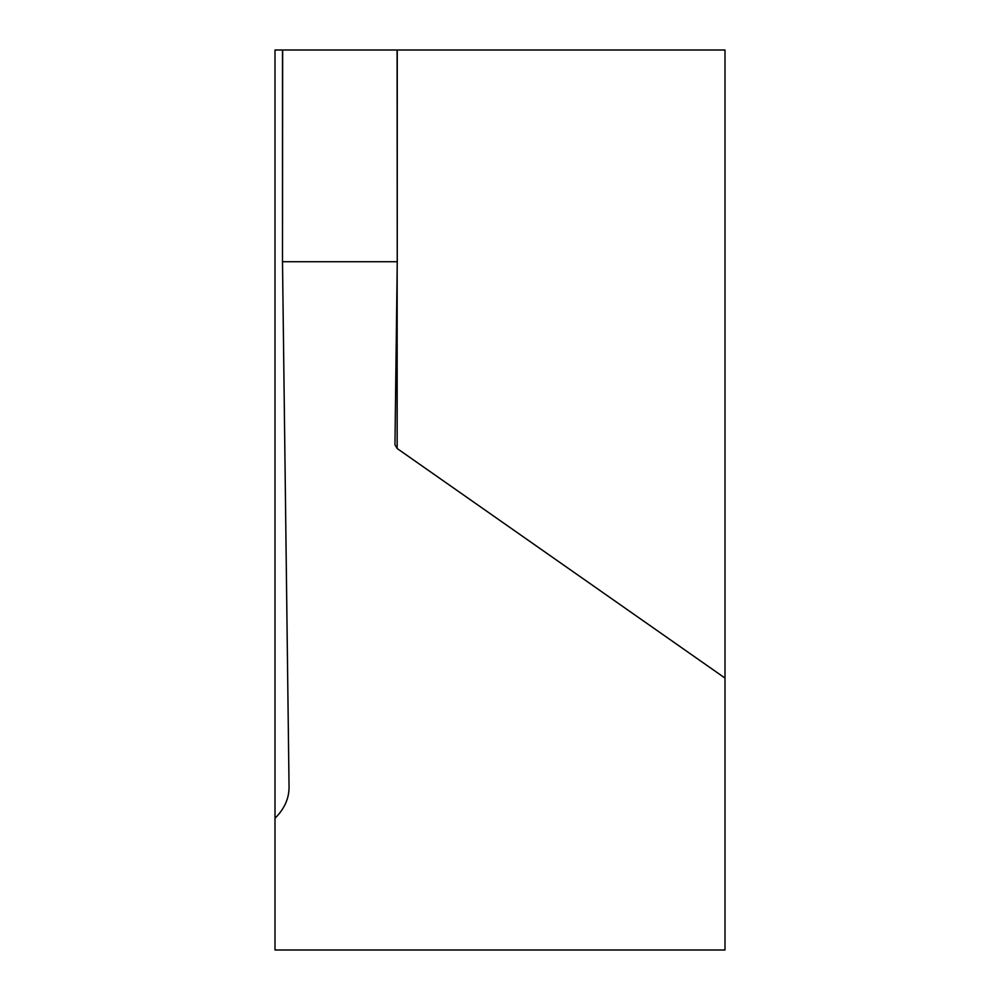 <?xml version="1.0" encoding="UTF-8"?>
<svg xmlns="http://www.w3.org/2000/svg" width="1000" height="1000" viewBox="0 0 1000 1000"><rect width="100%" height="100%" fill="white"/><g stroke="black" fill="none" stroke-linecap="round" stroke-linejoin="round"><path stroke-width="1.5" d="M275 500L275 282.5L275 500M275 181.75L275 282.5M275 717.5L275 950L725 950L725 50L397.1 50L397.25 261.725L394.963 444.8M289.05 787.65L289.05 787.188C289.05 798.575 284.375 808.938 275 818.25L275 50L282.5 50L282.5 261.725L397.25 261.725L397.25 50L397.25 261.725M282.65 50L282.5 261.725L282.65 50L397.1 50M394.963 444.75L397.163 448.512L725 678.062M289.05 787.188L282.5 261.725M397.163 448.512L397.163 268.525"/></g></svg>
